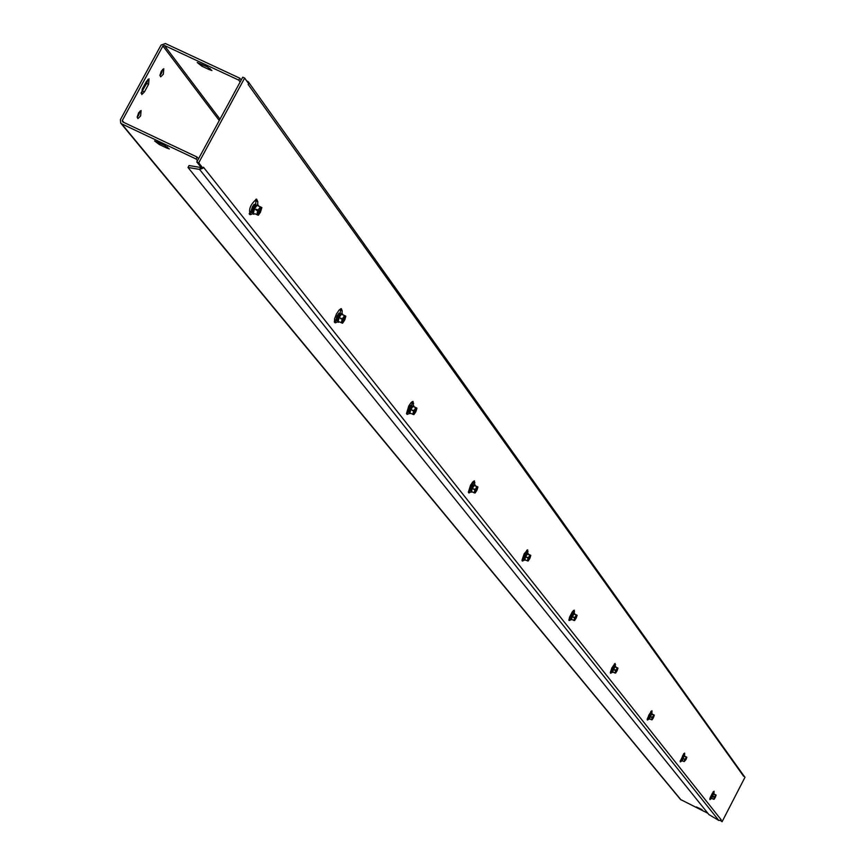 <?xml version="1.0" encoding="UTF-8"?>
<svg xmlns="http://www.w3.org/2000/svg" width="865" height="865" viewBox="0 0 865 865"><rect width="100%" height="100%" fill="white"/><g stroke="black" fill="none" stroke-linecap="round" stroke-linejoin="round"><path stroke-width="1.3" d="M164.62 145.363L169.345 148.942L166.804 148.056L159.29 144.498L154.576 140.919L164.62 145.363M702.045 809.64L696.303 806.937L702.045 809.64M207.276 66.832L211.925 70.508L209.362 69.665L201.859 66.162L197.209 62.485L207.276 66.832M142.217 89.117L146.38 81.483L149.04 78.823L148.585 84.283L144.433 91.906L141.752 94.577L142.217 89.117M140.973 93.15L146.715 83.408L147.958 79.364M163.334 74.195L160.706 76.834L159.928 75.331L161.366 71.06L163.809 68.746L163.334 74.195M159.928 75.417L161.485 73.33L162.728 69.308M140.627 115.921L137.935 118.592L137.178 117.045L138.649 112.774L141.103 110.515L140.627 115.921M137.178 117.164L138.768 115.045L140.011 111.055M241.173 80.088L239.81 78.207L165.41 43.531L161.041 45.088L120.43 119.619L120.7 123.079L121.673 123.825L196.041 158.976L197.458 160.76M240.135 82.013L238.772 80.131L164.372 45.445L162.912 45.964L122.3 120.505L123.933 122.473M707.873 813.295L680.506 799.487L120.7 123.079M198.507 158.836L197.09 157.052L122.711 121.9L122.3 120.505M238.772 80.131L239.81 78.207M197.09 157.052L196.041 158.976M712.587 794.157L713.041 791.983M711.257 798.6L709.938 799.574L714.058 791.183L713.874 793.432L711.43 798.676M709.905 798.384L711.127 797.184M683.134 756.248L683.62 753.793M681.717 760.908L680.301 761.903L684.615 753.058L684.475 755.469L683.242 756.832L681.955 761.07M680.204 760.735L681.609 759.416M650.415 714.144L650.923 711.354M648.901 719.031L647.388 720.048L651.918 710.706L651.81 713.301L650.491 714.706L649.096 719.139M647.225 718.902L648.826 717.453M613.858 667.11L614.399 663.952M612.225 672.246L610.604 673.273L610.333 672.635L611.825 667.985L615.058 663.423L615.318 666.18M610.376 672.159L612.215 670.57M572.738 614.237L573.3 610.636M570.987 619.632L569.008 620.465L569.473 617.372L572.284 611.847L574.263 610.139L574.284 613.199L572.749 614.712L571.235 619.783M568.921 619.589L571.051 617.837M526.169 554.335L526.731 550.248M524.277 560.023L522.374 561.071L521.973 560.358L524.136 553.838L527.682 549.816L527.769 553.319M521.973 560.012L524.428 558.076M472.971 485.946L473.512 481.254M470.906 491.936L468.841 492.974L468.354 492.217L470.538 485.243L472.733 481.989L474.442 480.897L474.658 484.735M468.333 491.936L471.09 489.936M411.664 406.842L412.108 401.674M409.361 413.405L407.112 414.443L406.496 413.643L408.691 406.128L411.07 402.603L413.016 401.382L413.416 405.642M406.464 413.416L409.426 411.556M340.183 314.482L340.496 308.881M337.588 321.845L335.144 322.85L334.377 322.029L334.658 318.59L336.507 313.909L339.112 310.038L341.34 308.654L342.205 310.913L342.01 313.422M334.333 321.834L337.555 320.104M247.152 81.57L248.266 81.775L248.223 83.062M743.77 775.71L248.277 81.764M201.707 167.594L202.269 168.502L199.577 169.41L188.008 167.453L708.911 814.581L718.783 820.42L720.869 820.29M718.783 820.42L199.577 169.41L200.961 167.183M188.008 167.453L189.035 165.539L200.626 167.486M246.806 81.094L247.379 81.159M743.64 776.283L248.223 84.543M255.759 205.427L255.878 199.264M252.84 213.698L250.201 214.671C248.428 209.341 250.569 204.14 256.613 199.091L257.824 201.729L257.673 204.497M250.937 214.52L249.131 213.666L252.688 212.066M248.158 84.662L248.677 83.7L244.644 78.055L198.701 162.858L202.929 168.178L203.459 167.215L721.215 819.836M743.911 775.775L744.981 777.278L722.07 821.75L720.956 820.334M720.513 820.539L722.07 821.75M244.644 78.055L242.751 77.18L196.809 161.96L201.048 167.291L202.929 168.178M196.809 161.96L198.701 162.858M259.176 210.541L258.83 211.255L260.57 212.076L255.986 210.033L256.343 209.265L258.267 210.173C261.079 206.259 261.9 206.605 260.743 211.233L261.857 207.568L260.365 206.919L258.084 210.098M258.83 211.255L255.986 210.033M258.278 210.163L260.743 211.233M260.57 212.076L258.289 215.255L256.797 214.617L257.727 210.865M257.024 205.329L258.527 205.978L257.024 205.329L254.494 208.865L257.024 205.329L260.365 206.919M254.494 208.865L253.456 213.028L254.494 208.865L256.083 209.622M260.387 212.001L257.727 214.812L257.219 213.558L257.911 210.941M259.943 207.816L260.3 211.028M259.943 211.795L257.208 213.644M254.624 213.871L253.715 214.239L252.98 213.201L255.435 206.367L257.727 204.518L258.473 205.675M256.797 214.617L254.894 213.72M258.527 205.978L261.857 207.568M257.802 204.529L255.121 206.216L253.91 208.26L252.656 212.487L253.326 214.077M251.52 210.227L252.461 209.135M253.456 206.995L253.704 205.578M253.802 205.502L253.661 206.735M253.423 207.503L252.818 208.789M252.385 209.46L251.531 210.357M254.591 205.87L254.159 205.275L252.84 206.346L252.31 210.725M252.418 210.649L254.602 206M252.331 210.844L252.948 206.4L254.278 205.329L254.688 205.816M254.699 205.924L254.602 207.016M253.186 210.011L252.429 210.779M252.742 211.33L253.845 206.822L255.067 205.708L253.737 206.778L252.818 211.32M343.297 318.904L342.994 319.488L344.605 320.255L340.648 318.201L344.93 319.553L345.827 316.157L344.54 315.682L342.486 318.634M342.994 319.488L340.55 318.569M342.313 319.401L341.913 322.796L344.443 320.191M344.605 320.255L342.551 323.207L341.264 322.732L342.162 319.347M341.47 314.211L342.756 314.687L341.47 314.211L339.177 317.487L341.47 314.211L344.54 315.682M339.177 317.487L338.183 321.25L339.177 317.487L340.648 318.201M342.648 318.698L345.146 316.071L344.778 319.488M344.259 316.417L344.367 319.315M344.043 320.018L341.643 321.91M339.058 321.996L338.28 322.277L337.75 321.412L340.042 315.195L342.151 313.422L342.702 314.341M341.264 322.732L339.361 321.823M342.756 314.687L345.827 316.157M341.87 313.281L339.75 315.065L337.999 322.148M339.837 316.32L339.156 317.542M338.139 315.757L337.393 319.607M338.972 314.146L337.101 315.92M336.55 317.131L336.561 319.207M337.112 319.12L337.707 315.163L338.939 314.136L339.253 314.633M337.653 319.661L338.539 315.563L339.761 314.536L337.956 316.309L338.918 314.914M414.53 410.68L415.773 411.859L412.237 410.118L414.075 410.572L416.292 408.064L416.076 411.21L416.941 408.129L415.816 407.761L413.946 410.529M414.281 411.135L412.151 410.464M414.097 410.54L415.935 411.167M415.773 411.859L413.903 414.616L412.778 414.27L413.632 411.178M412.962 406.388L414.086 406.745L412.962 406.388L410.875 409.459L412.962 406.388L415.816 407.761M410.875 409.459L409.924 412.886L410.875 409.459L412.237 410.118M415.632 411.816L413.427 414.324L413.773 411.221M415.611 408.377L415.568 411.005M415.265 411.654L413.124 413.546M410.583 413.535L409.513 413.027L411.664 407.339L413.611 405.631L414.021 406.388M412.778 414.27L410.897 413.362M414.086 406.745L416.941 408.129M413.567 405.631L411.394 407.21L409.707 413.654M408.312 409.448L408.367 410.94M408.907 410.81L409.48 407.264L410.605 406.269L409.394 407.188M410.507 406.226L410.843 406.777M409.491 411.297L410.248 407.631L411.286 406.593L410.172 407.556L409.134 411.308M410.172 407.556L410.648 406.961M410.972 407.88L409.848 410.215M475.642 489.395L476.81 490.433L473.631 488.941L475.339 489.363L477.426 487.006L477.091 489.828L477.923 486.995L476.929 486.736L475.209 489.331M475.426 489.763L473.544 489.255M475.361 489.32L476.972 489.795M476.81 490.433L475.09 493.028L474.107 492.769L474.928 489.936M474.269 485.438L475.263 485.708L474.269 485.438L472.355 488.325L474.269 485.438L476.929 486.736M472.355 488.325L471.436 491.471L472.355 488.325L473.631 488.941M476.691 490.401L474.442 492.012L475.058 489.968M476.788 487.255L476.637 489.655M476.356 490.26L474.431 492.12M471.944 492.055L471.068 491.601L473.09 486.346L474.885 484.714L475.199 485.341M474.107 492.769L472.268 491.871M475.263 485.708L477.923 486.995M474.82 484.703L472.841 486.227L471.209 492.142M469.836 488.682L469.965 489.622M470.441 489.352L472.149 485.914M470.495 489.439L471.025 486.238L472.074 485.287L471.241 485.784M471.976 485.243L472.247 485.816M471.111 489.871L471.749 486.584L472.701 485.6L471.663 486.541L470.679 489.968L469.381 490.325M471.155 489.709L472.874 486.173M469.436 490.531L472.29 484.378L472.971 486.033M472.69 486.465L471.274 489.385M472.42 486.919L471.468 488.855M528.623 557.655L529.639 558.552L526.861 557.287L528.45 557.676L529.683 555.784L530.007 558.012L530.807 555.395L529.921 555.2L528.342 557.644M528.45 557.936L526.774 557.579M528.472 557.622L529.899 557.99M529.748 558.574L528.158 561.017L527.282 560.823L528.072 558.206M527.434 553.989L528.31 554.184L527.434 553.989L525.661 556.703L527.434 553.989L529.921 555.2M525.661 556.703L524.785 559.612L525.661 556.703L526.861 557.287M529.639 558.552L527.585 560.239L528.18 558.239M529.823 555.654L529.596 557.86M529.326 558.422L527.585 560.239M525.174 560.131L524.439 559.731L526.353 554.854L528.007 553.286L528.255 553.816M527.282 560.823L525.488 559.958M528.31 554.184L530.807 555.395M527.92 553.276L526.115 554.746L524.536 560.196M522.871 558.617L523.206 557.309M525.347 553.805L524.763 554.087M524.136 555.157L525.488 554.357L523.898 557.601L523.693 556.076M524.558 557.957L525.952 554.097L524.049 558.163L522.86 558.595M525.952 554.097L526.169 554.66M526.147 554.692L524.579 557.893M525.942 555.016L524.698 557.568M575.009 617.415L576.09 618.226L574.587 617.978L573.452 617.102L574.933 617.459L576.177 615.577L576.339 617.707L577.106 615.274L576.306 615.134L574.836 617.448M574.868 617.632L573.365 617.372M574.966 617.405L576.241 617.686M576.09 618.226L574.62 620.54L573.83 620.41L574.587 617.978M573.96 613.988L574.76 614.118L573.96 613.988L572.327 616.55L573.96 613.988L576.306 615.134M572.327 616.55L571.484 619.254L572.327 616.55L573.452 617.102M575.993 618.216L574.101 619.924L574.684 617.988M576.231 615.523L575.96 617.567M575.712 618.097L574.111 619.859M571.787 619.718L571.159 619.372L572.965 614.82L574.706 613.772M573.83 620.41L572.089 619.556M574.76 614.118L577.106 615.274M571.192 614.55L571.581 613.934M571.927 613.75L570.738 617.87M572.122 614.345L570.63 617.34L570.251 616.486M571.246 617.653L572.133 614.323M570.705 617.848L569.7 618.41L572.306 612.961L572.727 614.669L571.268 617.783M572.727 614.745L571.343 617.567M615.912 670.234L617.005 670.894L615.642 670.721L614.723 669.661L615.966 670.234L617.199 668.385L617.242 670.397L617.967 668.126L617.253 668.04L615.88 670.224M615.848 670.321L614.485 670.148M615.999 670.17L617.145 670.386M617.005 670.894L615.631 673.078L614.907 672.992L615.642 670.721M615.037 666.947L615.75 667.034L615.037 666.947L613.512 669.38L615.037 666.947L617.253 668.04M613.512 669.38L612.701 671.9L613.512 669.38L614.572 669.899M616.918 670.883L615.166 672.592L615.729 670.732M617.199 668.385L616.886 670.278M616.648 670.775L615.177 672.483M612.939 672.321L612.398 672.019L614.107 667.748L615.707 666.699M614.907 672.992L613.231 672.159M615.75 667.034L617.967 668.126M615.448 666.288L613.901 667.639L612.507 672.44M611.76 670.051L613.317 667.229M613.112 666.699L613.242 667.283M612.874 667.834L612.02 670.591L613.782 667.034L612.874 667.834M613.707 666.991L613.836 667.585M613.977 667.521L612.052 670.613M614.063 667.38L612.485 670.613M652.318 717.128L653.389 717.723L651.129 716.847L652.448 717.161L653.648 715.344L653.605 717.258L654.308 715.128L652.372 717.15M652.297 717.182L651.053 717.074M652.48 717.085L653.529 717.247M653.389 717.723L652.091 719.799L651.442 719.745L652.145 717.626M651.561 714.036L652.21 714.09L650.123 716.35L651.561 714.036L653.659 715.074M650.123 716.35L649.345 718.707L650.123 716.35L651.129 716.847M653.302 717.712L651.68 719.399L652.221 717.626M653.616 715.387L653.27 717.15M653.053 717.615L651.691 719.269M649.539 719.096L650.685 714.804L652.167 713.766M651.442 719.745L649.82 718.945M652.21 714.09L654.308 715.128M648.588 717.02L649.777 714.22M649.723 713.787L649.831 714.349M650.329 714.09L648.577 717.161L650.394 714.631M650.696 714.393L649.139 717.561M650.631 714.49L649.172 717.442M684.929 759.102L685.945 759.632L683.847 758.854L685.102 759.156L686.269 757.383L686.161 759.2L686.832 757.189L685.026 759.146M684.907 759.124L683.772 759.081M685.134 759.07L686.086 759.189M685.945 759.632L684.139 761.6L684.81 759.589M684.247 756.183L682.896 758.378L684.247 756.183L686.237 757.167M682.896 758.378L682.15 760.605L682.896 758.378L683.847 758.854M685.869 759.632L684.366 761.287L684.885 759.6M686.205 757.448L685.848 759.102M685.642 759.546L684.377 761.146M682.312 760.962L683.426 756.918L684.799 755.902M684.139 761.6L682.561 760.811M684.842 756.205L686.832 757.189M682.301 756.972L681.469 759.384L682.301 756.972M683.469 756.475L681.944 759.557M683.426 756.551L681.977 759.47M714.425 796.957L713.43 796.46L714.49 796.957L715.615 795.238L715.463 796.957L716.112 795.065L714.425 796.957M714.274 796.881L713.236 796.881M714.533 796.87L715.398 796.957M715.269 797.379L714.122 799.271L713.571 799.271L714.22 797.379M713.668 794.124L712.392 796.222L713.668 794.124L715.571 795.065M712.392 796.222L711.679 798.319L712.392 796.222L713.301 796.676M715.193 797.379L713.776 798.99L714.285 797.379M715.539 795.313L715.171 796.87M714.977 797.292L713.798 798.838M711.787 798.654L712.901 794.827L714.176 793.832M713.571 799.271L712.046 798.514M714.22 794.124L716.112 795.065M710.987 796.784L712.209 794.319M711.376 796.979L712.306 794.211L711.073 797.173M711.506 797.043L712.728 794.567M712.965 794.373L711.484 797.346M712.933 794.427L711.506 797.292M712.371 793.205L712.392 794.146M710.965 797.033L710.23 797.627M712.857 792.891L710.208 798.103M255.867 203.513L252.385 206.811L250.98 212.866M340.345 312.47L337.242 315.606L335.88 321.056M411.881 404.723L409.08 407.707L407.772 412.67M473.231 483.859L470.69 486.692L469.425 491.244M526.439 552.465L524.104 555.179L522.893 559.385M573.008 612.539L570.857 615.123L569.689 619.026M614.128 665.553L612.128 668.029L611.004 671.673M650.675 712.706L648.826 715.074L647.734 718.491M683.404 754.896L680.614 760.389M525.65 552.908L525.271 553.773M682.874 755.242L682.939 756.205M681.415 759.297L682.918 755.253M650.145 713.052L650.221 714.068M648.588 717.377L647.734 717.928L650.112 713.063M611.923 670.526L611.014 671.089L612.128 668.05L613.512 665.953L613.663 666.991M525.617 552.94L525.985 554.119M409.199 411.351L407.783 411.891L409.08 407.772L410.756 405.317L411.448 406.669M338.885 313.216L339.934 314.622M337.534 319.661L335.793 319.726M166.804 148.056L167.432 146.899M159.29 144.498L160.014 143.179M210.065 68.378L209.362 69.665M202.659 64.68L201.859 66.162M142.563 91.03L144.433 91.906M146.715 83.408L148.585 84.283M254.007 204.454L255.521 205.697M252.775 211.557L250.969 211.882L250.85 211.179M164.372 45.445L219.991 119.175M121.673 123.825L681.025 799.898M219.256 120.527L162.912 45.964M714.144 792.167L713.257 791.735M710.446 799.336L709.787 799.011M711.322 797.865L710.771 797.595M684.734 754.129L683.75 753.631M680.841 761.665L680.128 761.308M681.771 760.14L681.22 759.859M652.08 711.863L650.967 711.311M647.95 719.81L647.161 719.421M648.945 718.22L648.382 717.95M615.577 664.644L614.377 664.05M611.209 673.046L610.333 672.613M612.258 671.402L611.706 671.121M574.544 611.533L573.268 610.906M569.884 620.443L568.91 619.967M570.997 618.735L570.457 618.464M528.039 551.373L526.688 550.702M523.055 560.855L521.973 560.325M474.917 482.638L473.469 481.935M469.565 492.769L468.343 492.174M413.654 403.36L412.097 402.603M407.869 414.249L406.485 413.578M342.205 310.913L340.54 310.113M335.923 322.677L334.344 321.921M257.824 201.729L256.008 200.875M251.758 208.822L252.764 206.659L251.758 208.811M253.11 206.194L251.607 209.373M251.423 209.557L251.401 210.098M254.018 206.357L253.575 205.686M252.656 209.244L253.661 207.092L252.667 209.233M252.353 209.622L251.52 210.13M252.45 206.735L253.272 205.816M254.007 206.616L252.515 209.806M252.321 209.979L251.52 210.076M252.31 210.519L253.261 206.854L254.429 206M254.526 206.065L253.013 210.573L252.418 210.509M252.418 210.465L253.131 210.195L252.418 210.563M254.224 206.184L252.321 210.184L254.169 206.238M253.369 209.514L254.332 207.459M337.728 317.033L338.95 314.892M337.112 318.904L337.988 315.574L339.08 314.763M337.793 319.142L339.686 315.152M338.204 317.952L339.394 315.606M410.237 407.318L410.086 407.88M408.918 410.67L409.729 407.631L410.745 406.874M409.004 410.14L410.67 406.939M409.588 410.983L411.405 407.199M409.686 410.68L411.243 407.437M470.495 489.363L472.193 485.871M471.241 489.46L472.809 486.281M523.909 557.568L525.358 554.508M570.64 617.426L571.819 614.561M572.457 614.864L571.278 617.664L572.749 614.55M611.815 670.105L613.274 667.088M612.485 670.364L613.869 667.38M612.485 670.526L613.869 667.553M648.577 717.161L649.875 714.101M649.161 717.301L650.437 714.371M649.139 717.442L650.502 714.566M681.425 758.994L682.626 756.183M681.404 759.156L682.712 756.399M683.253 756.67L681.934 759.2L683.166 756.453M710.965 796.968L712.111 794.081M711.473 797.216L712.63 794.33M712.425 793.216L710.219 797.606M525.628 552.93L522.903 558.725M338.939 313.184L337.231 315.682L335.88 320.191M254.04 204.432L252.353 206.908L250.969 211.882M200.399 167.907L200.864 167.291M250.201 214.671L249.488 214.336M252.569 206.54L253.326 205.762M252.353 209.633L251.52 210.044"/></g></svg>
